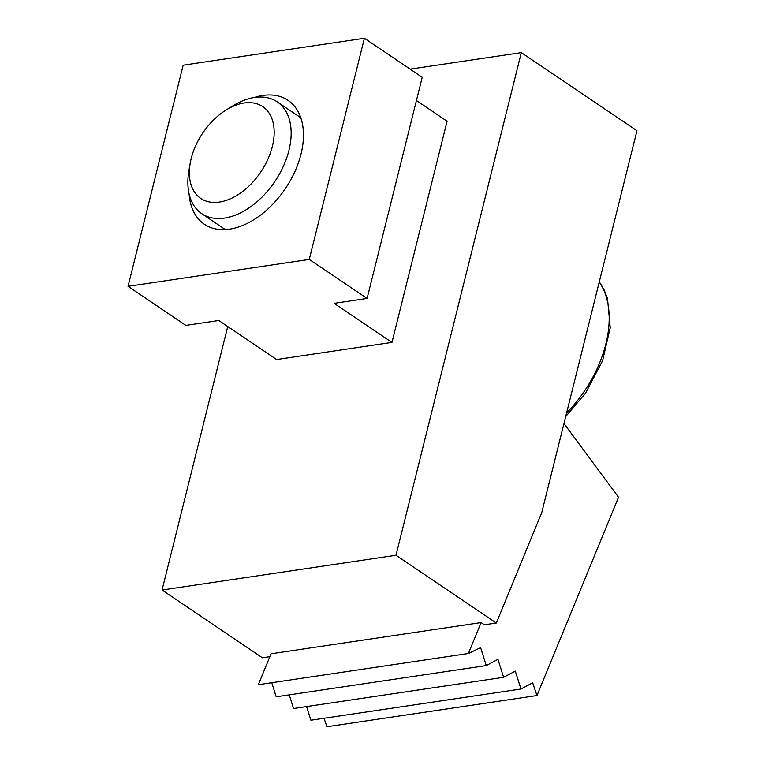 <?xml version="1.0" encoding="UTF-8"?>
<svg xmlns="http://www.w3.org/2000/svg" width="765" height="765" viewBox="0 0 765 765"><rect width="100%" height="100%" fill="white"/><g stroke="black" fill="none" stroke-linecap="round" stroke-linejoin="round"><path stroke-width="1.15" d="M191.183 158.565A55.386 34.941 -56 0 0 190.179 163.337A55.386 34.941 -56 0 0 227.999 199.77A55.386 34.941 -56 0 0 274.176 131.398A55.386 34.941 -56 0 0 226.249 109.921A55.386 34.941 -56 0 0 191.183 158.565M190.179 163.337L188.869 170.93A67.454 42.563 -56 0 0 201.769 213.674A67.454 42.563 -56 0 0 274.788 181.592A67.454 42.563 -56 0 0 277.274 101.879A67.454 42.563 -56 0 0 232.799 105.876L226.249 109.921M189.108 193.908A74.76 47.172 -56 0 0 204.379 224.25A74.76 47.172 -56 0 0 285.307 188.697A74.76 47.172 -56 0 0 288.061 100.339A74.76 47.172 -56 0 0 254.209 97.509M367.085 298.455L334.133 303.351L391.957 342.404L276.634 359.54L218.809 320.497L185.857 325.393L128.032 286.339L183.179 65.178L364.408 38.25L422.223 77.303L367.085 298.455L309.261 259.411L128.032 286.339M391.957 342.404L447.095 121.243L416.428 100.54M309.261 259.411L364.408 38.25M496.332 623.016L541.754 512.579L636.968 130.719L521.319 52.622L396.002 555.256L496.332 623.016L484.388 624.785L481.109 622.576L468.39 653.501L480.611 647.649L486.272 665.569L497.958 659.363L503.619 677.293L515.304 671.087L520.965 689.007L532.65 682.801L536.973 695.538L618.522 497.26L563.968 423.494M536.973 695.538L326.913 726.75L324.035 718.268M396.002 555.256L162.056 590.016L262.385 657.776L269.873 656.666M481.109 622.576L271.049 653.788L258.331 684.713L468.39 653.501M521.319 52.622L410.145 69.137M227.75 326.531L162.056 590.016M306.593 706.564L310.906 720.219L520.965 689.007M289.247 694.85L293.559 708.505L503.619 677.293M271.766 682.715L276.213 696.791L486.272 665.569M566.607 412.928A101.181 63.839 -56 0 0 599.234 282.065M201.769 213.674L225.321 229.577M277.274 101.879L300.827 117.781M565.689 416.609L585.684 392.952L602.61 360.678L610.231 327.678L607.477 298.388L603.948 289.428L599.301 281.797"/></g></svg>
